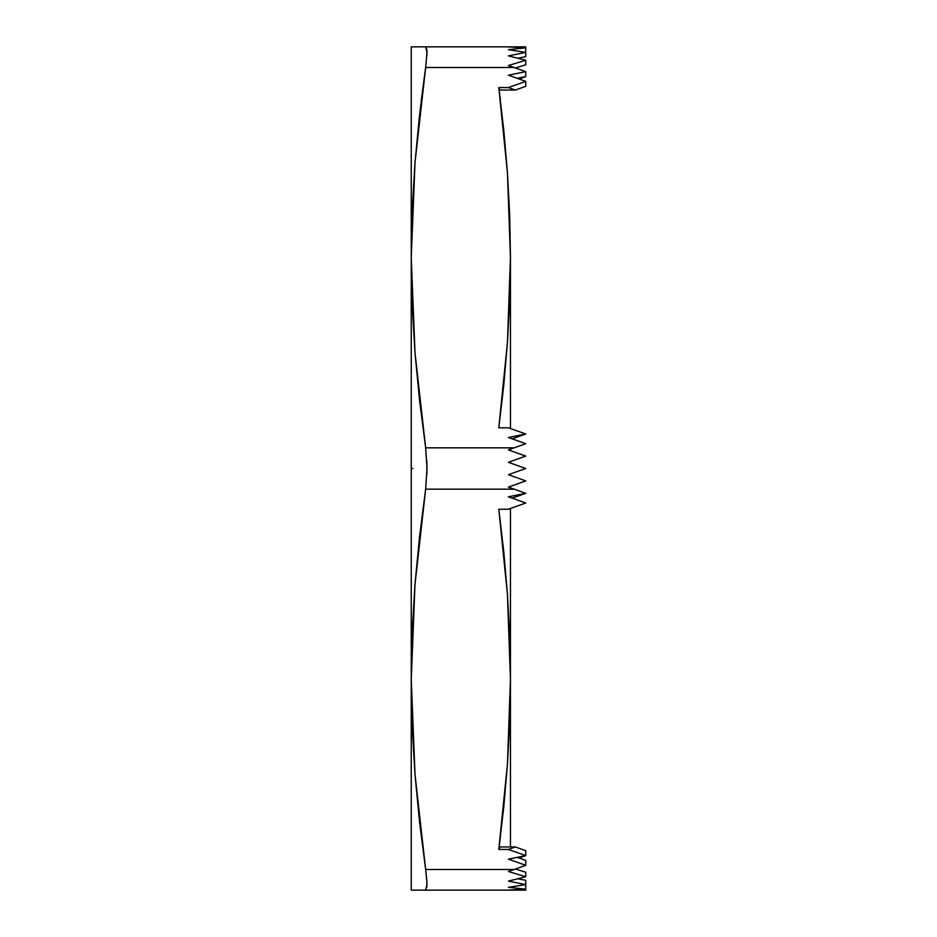 <?xml version="1.0" encoding="UTF-8"?>
<svg xmlns="http://www.w3.org/2000/svg" width="937" height="937" viewBox="0 0 937 937"><rect width="100%" height="100%" fill="white"/><g stroke="black" fill="none" stroke-linecap="round" stroke-linejoin="round"><path stroke-width="1.41" d="M511.602 473.56L508.393 474.696L525.751 480.904L510.454 475.434L510.454 473.958L510.454 475.434L525.751 480.904L508.393 474.696L525.751 468.5L508.393 462.304L525.751 456.096L510.454 461.566L525.751 456.096L508.393 449.901L514.179 447.827L425.644 447.827L415.009 352.757L411.249 257.675L415.009 162.593L425.644 67.523L421.263 100.587L425.644 67.523L514.179 67.523L525.751 71.657L508.393 75.171L525.751 81.367L508.393 87.563L498.8 87.563L507.432 172.619L510.454 257.675L507.432 342.731L498.8 427.787L508.393 427.787L525.751 433.983L508.393 437.497L525.751 443.693L514.179 447.827L425.644 447.827L427.014 468.477L425.644 489.173L514.179 489.173L525.751 493.307L508.393 496.821L525.751 503.017L508.393 509.213L498.8 509.213L503.766 551.741L507.432 594.269L509.693 636.797L510.454 679.325L510.454 508.475L510.454 679.325L507.432 764.381L498.8 849.437L508.393 849.437L525.751 855.633L508.393 859.147L525.751 865.343L514.179 869.477L425.644 869.477L415.009 774.407L411.249 679.325L415.009 584.243L425.644 489.173L514.179 489.173L508.393 487.099L525.751 480.904L508.393 474.696L525.751 468.5L508.393 462.304L525.751 456.096L510.454 461.566L510.454 463.042L510.454 461.566L525.751 456.096L508.393 449.901L525.751 443.693L508.393 437.497L525.751 433.983L512.152 438.844L525.751 433.983L508.393 427.787L498.8 427.787L503.766 385.259L507.432 342.731L509.693 300.203L510.454 257.675L510.454 428.525L510.454 257.675L509.693 215.147L507.432 172.619L503.766 130.091L498.8 87.563L500.007 90.046L498.8 87.563L508.393 87.563L525.751 81.367L508.393 75.171L525.751 71.657L508.393 65.52L525.751 60.237L508.393 55.892L525.751 52.39L508.393 49.696L525.751 47.834L514.179 46.85L411.249 46.85L411.249 257.675L411.249 46.85L425.644 46.85L427.014 52.378L425.644 67.523L514.179 67.523L508.393 65.52L525.751 60.237L508.393 55.892L525.751 52.39L508.393 49.696L525.751 47.834L525.751 46.85L425.644 46.85M510.454 497.559L510.454 496.399L510.454 497.559M510.454 487.837L510.454 486.362L510.454 487.837M519.098 858.011L525.751 855.633L519.098 858.011M498.8 849.402L500.428 836.612M500.428 100.388L498.8 87.586M508.393 46.85L525.751 46.85L525.751 47.834L508.393 46.92L525.751 46.85M512.152 498.156L525.751 493.307L512.152 498.156L525.751 493.307L508.393 496.821L525.751 503.017L508.393 509.213L498.8 509.213L507.432 594.269L510.454 679.325L509.693 721.853L507.432 764.381L503.766 806.909L498.8 849.437L500.007 846.954L515.338 846.954L525.751 850.679L525.751 855.633L525.751 850.679L515.338 846.954L500.007 846.954L498.8 849.437L508.393 849.437L515.338 846.954L508.393 849.437L525.751 855.633L508.393 859.147L525.751 865.343L525.751 860.389L525.751 865.343L514.179 869.477L425.644 869.477L426.967 882.478M411.249 890.15L412.198 890.15L411.249 890.15L411.249 679.325L411.249 890.15L508.393 890.15M427.014 52.402L426.944 50.34M525.751 876.763L508.393 871.48L514.179 869.477L508.393 871.48L525.751 876.763L525.751 872.23L515.444 869.032L525.751 872.23L525.751 876.763L508.393 881.108L525.751 876.763M525.751 884.61L508.393 881.108L525.751 884.61L525.751 880.311L517.938 878.824L525.751 880.311L525.751 884.61L508.393 887.304L525.751 884.61M427.014 884.598L425.644 890.15L514.179 890.15L525.751 889.166L508.393 887.304L525.751 889.166L525.751 890.15L508.393 890.08L525.751 889.166L525.68 884.622L525.751 890.15M510.454 846.954L510.454 679.325L510.454 846.954M510.454 450.638L510.454 449.163L510.454 450.638M510.454 438.235L510.454 437.075L510.454 438.235M425.644 869.477L419.553 821.936L415.009 774.407L412.198 726.866L411.249 679.325L411.249 257.675L411.249 679.325L412.198 631.784L415.009 584.243L419.553 536.714L425.644 489.173M412.912 468.5L411.249 468.5M426.921 887.07L426.815 879.925M412.198 890.15L418.57 890.15M426.921 474.075L426.815 460.489M425.644 447.827L419.553 400.286L415.009 352.757L412.198 305.216L411.249 257.675L412.198 210.134L415.009 162.593L419.553 115.064L425.644 67.523M426.921 55.506L426.815 49.064M418.183 46.85L419.553 46.85M413.451 46.85L415.009 46.85M415.009 890.15L413.533 890.15M504.692 890.15L503.766 890.15M519.098 78.989L525.751 76.611L517.259 78.333L525.751 76.611L525.751 71.657L525.751 76.611L519.098 78.989M515.338 90.046L508.393 87.563L515.338 90.046L500.007 90.046L515.338 90.046L525.751 86.321L525.751 81.367L525.751 86.321L515.338 90.046M517.938 58.176L525.751 56.688L525.751 52.39L525.751 56.688L517.938 58.176M515.444 67.968L525.751 64.77L525.751 60.237L525.751 64.77L515.444 67.968M517.259 857.355L525.751 860.389L517.259 857.355M512.152 438.844L525.751 433.983M525.68 52.378L525.751 47.834L525.68 52.378M514.179 447.827L508.393 449.901M525.751 493.307L514.179 489.173M525.751 456.096L508.393 462.304L525.751 456.096M508.393 462.304L511.602 463.44M508.393 487.099L525.751 480.904L508.393 474.696"/></g></svg>
